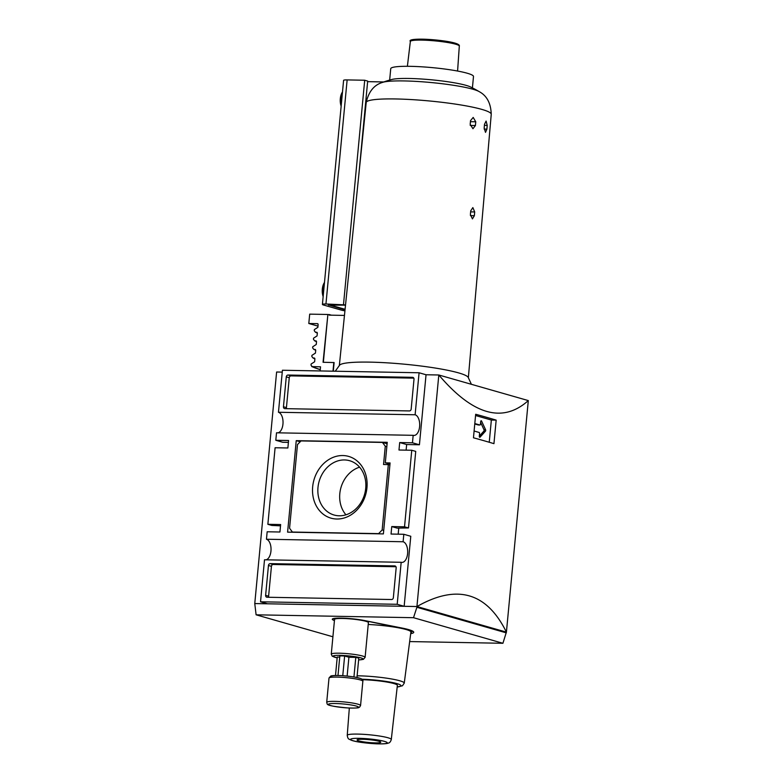 <?xml version="1.0" encoding="UTF-8"?>
<svg xmlns="http://www.w3.org/2000/svg" width="783" height="783" viewBox="0 0 783 783"><rect width="100%" height="100%" fill="white"/><g stroke="black" fill="none" stroke-linecap="round" stroke-linejoin="round"><path stroke-width="1.17" d="M333.93 618.462L334.576 618.805M411.545 631.656A34.383 4.091 -174.6 0 0 412.915 631.264M410.693 633.653A34.383 4.091 -174.6 0 0 413.737 632.282A34.383 4.091 -174.6 0 0 402.237 628.093L364.212 620.488A19.272 2.29 -174.6 0 0 343.708 618.198A19.272 2.29 -174.6 0 0 332.286 619.216A19.272 2.29 -174.6 0 0 332.981 619.921L334.429 620.684M506.307 632.87L416.899 607.285L416.967 606.541L506.376 632.126L502.921 643.283L413.512 617.699L256.1 614.812L254.769 603.566L416.967 606.541C456.92 583.805 486.752 592.34 506.415 632.135L528.31 400.583C502.696 423.574 472.873 415.039 438.813 374.988L528.31 400.583M332.902 636.785L256.1 614.812M502.921 643.283L409.666 641.571M356.96 677.52L358.78 658.219A11.334 1.351 -174.6 0 0 355.795 657.368L348.915 657.24L344.628 656.017A11.334 1.351 -174.6 0 0 339.842 655.929L337.992 675.494M339.734 657.074L337.248 657.025L335.506 675.494M254.769 603.566L276.614 372.013L282.252 372.111M362.402 679.722A23.089 2.75 5.4 0 1 393.908 683.559A23.089 2.75 5.4 0 1 397.373 685.379L391.294 739.504C390.619 741.716 389.64 742.901 388.339 743.067C387.673 743.361 386.048 744.085 376.623 743.83C364.359 743.077 355.952 741.893 351.401 740.278L349.208 739.221C348.249 739.005 347.593 737.713 347.241 735.345A22.13 2.633 5.4 0 1 363.312 734.317A22.13 2.633 5.4 0 1 387.967 737.762A22.13 2.633 5.4 0 1 391.294 739.504M378.982 741.276A11.902 1.419 5.4 0 1 380.773 742.206A11.902 1.419 5.4 0 1 368.793 742.499A11.902 1.419 5.4 0 1 357.077 739.964A11.902 1.419 5.4 0 1 365.73 739.416A11.902 1.419 5.4 0 1 378.982 741.276M357.117 675.817A29.725 3.543 5.4 0 1 399.79 680.779A29.725 3.543 5.4 0 1 404.253 683.128L410.909 632.028A31.535 3.758 -174.6 0 0 406.162 629.542A31.535 3.758 -174.6 0 0 368.225 624.472M337.17 657.896L332.207 656.183L331.268 654.157A17.001 2.026 5.4 0 1 343.629 653.374A17.001 2.026 5.4 0 1 362.558 656.017A17.001 2.026 5.4 0 1 365.113 657.358L368.401 622.622A17.001 2.026 -174.6 0 0 365.837 621.291A17.001 2.026 -174.6 0 0 362.715 620.557A17.001 2.026 -174.6 0 0 344.618 618.531A17.001 2.026 -174.6 0 0 334.547 619.422A17.001 2.026 -174.6 0 0 334.547 619.441L334.595 618.355M410.811 632.752A32.113 3.827 -174.6 0 0 411.486 632.087A32.113 3.827 -174.6 0 0 400.739 628.152L362.754 620.214M480.605 422.389L483.972 429.701A0.949 0.509 -88.9 0 1 483.845 431.139L479.304 436.19M478.403 424.973A0.949 0.509 -88.9 0 1 478.256 424.963L479.852 424.993A0.949 0.509 -88.9 0 0 479.92 425.003L478.325 424.973M474.772 423.965L478.256 424.963M479.92 425.003A0.949 0.509 -88.9 0 0 480.439 424.2L480.693 421.528A0.949 0.509 -88.9 0 1 481.574 421.048L485.577 429.73A0.949 0.509 -88.9 0 1 485.44 431.169L480.048 437.168A0.949 0.509 -88.9 0 1 479.304 436.219L479.558 433.537A0.949 0.509 -88.9 0 0 479.147 432.461L474.175 431.041A0.949 0.509 -88.9 0 1 474.106 431.012M474.88 423.574L474.811 423.564A0.949 0.509 -88.9 0 1 474.88 423.574L479.852 424.993M475.565 415.519L491.352 420.04L489.248 442.258M496.168 420.128L493.946 443.658A566.726 67.495 -174.6 0 0 473.461 437.795L475.682 414.266A566.726 67.495 5.4 0 1 496.168 420.128L491.352 420.04M345.949 514.803A28.237 23.637 106 0 1 340.957 487.603A28.237 23.637 106 0 1 359.573 467.167M317.986 487.427A28.237 23.637 -74 0 0 334.077 515.018A28.237 23.637 -74 0 0 365.72 488.298A28.237 23.637 -74 0 0 349.619 460.707A28.237 23.637 -74 0 0 317.986 487.427M366.953 487.78A32.113 26.876 106 0 1 323.643 514.519A32.113 26.876 106 0 1 328.84 459.543A32.113 26.876 106 0 1 366.953 487.78M289.563 528.261L297.471 444.597L301.015 440.927L382.437 442.424L385.275 446.212L383.543 464.515L388.329 464.603L382.153 529.954L378.61 533.634L292.402 532.048L289.563 528.261M293.096 532.254L292.402 532.048M379.305 533.83L378.61 533.634M383.709 530.404L382.153 529.954M389.895 465.043L388.329 464.603M387.722 463.556L387.624 464.583M386.831 446.662L385.275 446.212M382.437 442.424L386.411 443.56L387.047 444.401M291.668 532.225L291.765 531.207M300.192 441.778L296.238 440.653L387.242 442.317L385.295 462.861L389.993 464.016M385.716 443.354L387.145 443.384M385.295 462.861L390.091 462.949L383.386 533.908L287.596 532.146L296.238 440.653M286.627 408.677A1.889 1.586 106 0 1 286.431 407.6L289.26 377.719A1.889 1.586 106 0 1 291.031 375.889L413.806 378.14M284.875 408.648A1.889 1.586 106 0 1 283.456 406.749L286.275 376.868A1.889 1.586 106 0 1 288.046 375.028L412.572 377.318A1.889 1.586 106 0 1 414.001 379.217L411.173 409.088A1.889 1.586 106 0 1 409.401 410.928L284.875 408.648M268.794 597.272A1.889 1.586 106 0 1 268.608 596.196L271.437 566.324A1.889 1.586 106 0 1 273.208 564.484L395.983 566.735M391.569 599.524L267.042 597.243A1.889 1.586 106 0 1 265.623 595.344L268.452 565.473A1.889 1.586 106 0 1 270.223 563.633L394.749 565.913A1.889 1.586 106 0 1 396.169 567.812L393.35 597.683A1.889 1.586 106 0 1 391.569 599.524M278.073 432.833A10.394 5.55 91.1 0 0 283.035 422.634A10.394 5.55 91.1 0 0 278.454 412.269L415.117 414.775A10.394 5.55 -88.9 0 1 419.668 425.883A10.394 5.55 -88.9 0 1 413.953 435.436A10.394 5.55 -88.9 0 1 413.17 435.319L412.465 442.786L399.692 442.552L398.987 450.019L411.76 450.254L415.734 451.39L408.501 527.948L404.527 526.812L411.76 450.254M288.398 442.375L282.771 442.268L275.802 440.281L276.516 432.803L413.17 435.319M266.073 559.816A10.394 5.55 91.1 0 0 271.035 549.617A10.394 5.55 91.1 0 0 266.455 539.242L403.108 541.748A10.394 5.55 -88.9 0 1 407.659 552.857A10.394 5.55 -88.9 0 1 401.953 562.409A10.394 5.55 -88.9 0 1 401.17 562.292L397.196 604.3L260.533 601.794L264.507 559.786L401.17 562.292M404.527 526.812L391.754 526.577L397.128 528.114L408.501 527.948M266.455 539.242L267.16 531.774L279.932 532.009L280.637 524.541L267.864 524.307L271.838 525.442L280.51 525.833M267.864 524.307L275.097 447.749L287.87 447.984L288.575 440.506L275.802 440.281M278.454 412.269L282.428 370.251L419.081 372.767L415.117 414.775M397.196 604.3L404.155 606.296L267.502 603.791L260.533 601.794M404.155 606.296L410.781 536.277L403.813 534.28L403.108 541.748M391.754 526.577L391.04 534.045L403.813 534.28M398.185 534.182L398.753 528.094M406.123 450.147L406.651 444.538L399.692 442.552M406.651 444.538L419.424 444.773L412.465 442.786M419.424 444.773L426.04 374.754L419.081 372.767M416.899 607.285L413.512 617.699M254.729 603.556L416.928 606.531L438.813 374.988L426.03 374.754M342.768 675.709L344.628 656.017M347.133 676.072L348.915 657.24M353.945 676.962L355.795 657.368M358.81 174.912L367.628 81.647L383.758 81.951M335.251 371.23L339.519 365.279A64.793 7.713 5.4 0 1 404.547 364.203A64.793 7.713 5.4 0 1 468.224 377.445L471.405 384.306M475.418 125.525L472.952 128.725L470.191 124.36L470.524 120.631L473.196 117.43L475.751 121.786L475.418 125.525L470.211 125.427M486.899 129.146L485.499 132.366L484.168 128.03L484.501 124.291L486.096 121.071L487.222 125.407L486.899 129.146L484.148 129.087M474.371 215.687L472.433 218.897L470.397 214.552L470.73 210.813L472.854 207.603L474.704 211.948L474.371 215.687L470.397 215.609M345.538 304.89L325.953 303.99A7.556 0.9 -174.6 0 0 322.41 304.421A7.556 0.9 -174.6 0 0 323.545 305.018L341.447 310.137A7.556 0.9 -174.6 0 0 344.931 310.812M345.029 309.872L328.361 304.861M345.509 305.155L328.341 305.106M367.628 81.647L367.687 81.089L364.702 80.238L347.133 79.915A7.556 0.9 -174.6 0 0 343.59 80.346L322.41 304.421M345.088 309.314L329.496 304.861M343.522 304.313L364.702 80.238M323.359 362.275L327.871 314.551L329.31 314.58L329.251 315.138L344.461 315.422M333.294 371.191L334.116 362.558L323.056 362.275L327.871 314.551M332.99 371.181L333.812 362.47M320.149 370.946L320.541 366.826L311.722 366.571L320.276 369.645A89.918 10.708 5.4 0 1 312.182 366.679L311.008 365.152L311.105 364.036L314.629 361.766L314.903 358.868L314.237 358.017L314.903 358.868M317.996 326.129L308.805 323.496L317.487 323.653L318.143 324.514L317.878 327.314L314.365 329.584L314.257 330.7L315.432 332.227L316.675 332.246L317.33 333.098L317.066 335.897L313.552 338.178L313.445 339.293L314.629 340.811L315.862 340.84L316.518 341.691L316.254 344.491L312.74 346.761L312.632 347.887L313.817 349.404L315.05 349.424L315.715 350.275L315.441 353.084L311.928 355.355L311.82 356.471L313.004 357.988L314.237 358.017A88.499 10.541 -174.6 0 0 314.707 358.232M317.957 323.878A88.499 10.541 -174.6 0 1 317.487 323.653L318.143 324.514M314.903 358.81A89.918 10.708 -174.6 0 1 313.004 357.988L314.893 358.888M315.52 349.639A88.499 10.541 -174.6 0 1 315.05 349.424L315.715 350.275L313.817 349.404A89.918 10.708 -174.6 0 0 315.715 350.226M316.332 341.055A88.499 10.541 -174.6 0 1 315.862 340.84L316.518 341.691M316.528 341.633A89.918 10.708 -174.6 0 1 314.629 340.811L316.518 341.711M317.144 332.462A88.499 10.541 -174.6 0 1 316.675 332.246L317.33 333.098L315.432 332.227A89.918 10.708 -174.6 0 0 317.34 333.049M331.405 315.177L329.31 314.58M308.805 323.496L309.696 314.14L327.568 314.472M466.091 85.367A41.558 4.952 5.4 0 1 470.524 86.952A113.349 113.349 0 0 1 479.186 91.621A50.161 5.97 5.4 0 0 431.169 82.538A50.161 5.97 5.4 0 0 382.31 82.469A113.349 113.349 0 0 1 391.696 79.504A41.558 4.952 5.4 0 1 426.089 79.337A41.558 4.952 5.4 0 1 466.091 85.367M389.66 80.072L390.737 68.679A41.558 4.952 5.4 0 1 420.96 66.761A41.558 4.952 5.4 0 1 467.236 73.23A41.558 4.952 5.4 0 1 473.49 76.499L472.413 87.892M337.17 657.867A15.112 1.801 5.4 0 1 338.775 655.342A15.112 1.801 5.4 0 1 360.787 657.857A15.112 1.801 5.4 0 1 358.624 659.893M384.433 741.374A18.352 2.183 5.4 0 1 369.537 743.341A18.352 2.183 5.4 0 1 352.8 738.555A18.352 2.183 5.4 0 1 384.433 741.374M361.883 679.213A26.7 3.181 5.4 0 1 396.961 683.618A26.7 3.181 5.4 0 1 397.196 686.965M333.098 618.648L332.981 619.921M479.519 437.159L480.048 437.168M483.845 431.139L485.44 431.169M483.972 429.701L485.577 429.73M480.831 421.029L481.574 421.048M286.431 407.6L283.456 406.749M413.238 377.504L412.572 377.318M291.031 375.889L288.046 375.028M289.26 377.719L286.275 376.868M395.415 566.099L394.749 565.913M273.208 564.484L270.223 563.633M271.437 566.324L268.452 565.473M268.608 596.196L265.623 595.344M332.207 677.187A15.112 1.801 5.4 0 1 339.225 675.543A15.112 1.801 5.4 0 1 358.878 678.029M356.236 706.041A15.112 1.801 5.4 0 1 343.962 707.656A15.112 1.801 5.4 0 1 330.181 703.711A15.112 1.801 5.4 0 1 356.236 706.041M358.007 704.201A17.001 2.026 5.4 0 1 360.562 705.532L359.544 707.176C358.027 707.362 361.423 708.361 347.603 707.94C323.193 705.532 327.95 704.289 326.707 702.331A17.001 2.026 5.4 0 1 339.078 701.548A17.001 2.026 5.4 0 1 358.007 704.201M326.707 702.331L329.007 678.058A17.001 2.026 5.4 0 1 341.368 677.275A17.001 2.026 5.4 0 1 360.297 679.928A17.001 2.026 5.4 0 1 362.852 681.259L360.562 705.532M339.342 365.524L366.209 102.495A62.797 7.478 5.4 0 1 429.427 100.968A62.797 7.478 5.4 0 1 491.244 114.318L468.351 377.719M475.751 121.786L470.426 121.688M487.222 125.407L484.403 125.358M474.704 211.948L470.632 211.88M342.337 93.617A11.334 6.058 91.1 0 0 341.212 98.501A11.334 6.058 91.1 0 0 341.378 103.767M342.494 91.963A10.433 5.579 91.1 0 0 340.321 98.619A10.433 5.579 91.1 0 0 341.153 106.126L340.321 98.609L342.504 91.856M324.338 284.082A11.334 6.058 91.1 0 0 323.203 288.966A11.334 6.058 91.1 0 0 323.369 294.232M324.485 282.428A10.433 5.579 91.1 0 0 322.322 289.084A10.433 5.579 91.1 0 0 323.154 296.591L322.322 289.074L324.505 282.32M325.953 303.99L347.133 79.915M407.385 66.301L410.361 41.479A24.586 2.926 5.4 0 1 428.272 40.364A24.586 2.926 5.4 0 1 455.608 44.191A24.586 2.926 5.4 0 1 459.308 46.109L457.585 71.047M411.633 40.706A23.451 2.789 5.4 0 1 427.861 39.375A23.451 2.789 5.4 0 1 454.757 43.075M347.241 735.345L349.335 708.028M404.253 683.128L402.462 685.771L397.187 687.043M411.486 632.087L411.682 630.638M365.113 657.358L363.381 659.355L358.614 659.922M334.547 619.422L331.268 654.157M362.852 681.259C363.283 679.918 362.069 678.851 359.221 678.078C356.774 677.217 351.019 676.404 341.965 675.651C332.755 675.22 331.131 675.876 330.739 676.062L329.007 678.058M366.209 102.495C368.636 91.709 374 85.024 382.31 82.469M491.244 114.318C490.882 103.258 486.86 95.692 479.186 91.621M459.308 46.109C459.699 45.091 458.251 44.093 454.962 43.104C441.808 39.297 406.338 37.378 410.361 41.479"/></g></svg>
